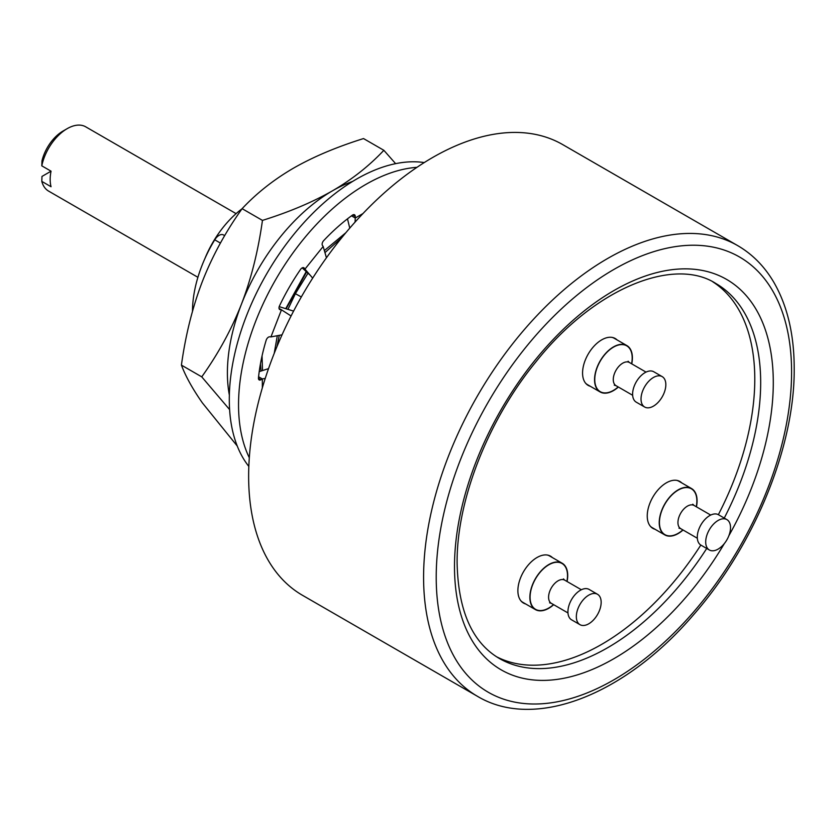 <?xml version="1.0" encoding="UTF-8"?>
<svg xmlns="http://www.w3.org/2000/svg" width="836" height="836" viewBox="0 0 836 836"><rect width="100%" height="100%" fill="white"/><g stroke="black" fill="none" stroke-linecap="round" stroke-linejoin="round"><path stroke-width="1.25" d="M650.345 526.241A26.762 15.456 120 0 0 652.153 527.62L664.777 534.904A26.762 15.456 120 0 0 683.054 530.003M676.815 480.376A26.762 15.456 -60 0 1 678.926 481.264L691.539 488.548A26.762 15.456 -60 0 1 697.078 500.795A26.762 15.456 120 0 1 696.44 506.825M691.539 488.548A26.762 15.456 -60 0 0 670.911 495.717A26.762 15.456 -60 0 0 659.228 522.646A26.762 15.456 120 0 0 664.777 534.904M726.881 519.595L718.469 514.736A17.546 10.126 -60 0 0 704.947 519.438A17.546 10.126 -60 0 0 697.287 537.099A17.546 10.126 120 0 0 700.923 545.124L709.336 549.983A17.546 10.126 120 0 0 722.858 545.281A17.546 10.126 120 0 0 730.518 527.631A17.546 10.126 -60 0 0 726.881 519.595A17.546 10.126 -60 0 0 713.359 524.297A17.546 10.126 -60 0 0 705.699 541.947A17.546 10.126 120 0 0 709.336 549.983M585.66 383.264A26.762 15.456 120 0 0 587.478 384.644L600.091 391.938A26.762 15.456 120 0 0 618.368 387.037M612.14 337.41A26.762 15.456 -60 0 1 614.241 338.287L626.854 345.571A26.762 15.456 -60 0 1 632.403 357.829A26.762 15.456 120 0 1 631.755 363.859M626.854 345.571A26.762 15.456 -60 0 0 606.236 352.75A26.762 15.456 -60 0 0 594.553 379.68A26.762 15.456 120 0 0 600.091 391.938M662.206 376.628L653.794 371.769A17.546 10.126 -60 0 0 640.272 376.472A17.546 10.126 -60 0 0 632.612 394.132A17.546 10.126 120 0 0 636.248 402.158L644.66 407.017A17.546 10.126 120 0 0 658.172 402.315A17.546 10.126 120 0 0 665.832 384.654A17.546 10.126 -60 0 0 662.206 376.628A17.546 10.126 -60 0 0 648.684 381.331A17.546 10.126 -60 0 0 641.024 398.981A17.546 10.126 120 0 0 644.66 407.017M520.985 600.927A26.762 15.456 120 0 0 522.793 602.307L535.416 609.59A26.762 15.456 120 0 0 553.693 604.689M547.455 555.062A26.762 15.456 -60 0 1 549.555 555.95L562.179 563.234A26.762 15.456 -60 0 1 567.717 575.481A26.762 15.456 120 0 1 567.069 581.511M562.179 563.234A26.762 15.456 -60 0 0 541.55 570.403A26.762 15.456 -60 0 0 529.867 597.332A26.762 15.456 120 0 0 535.416 609.59M597.521 594.281L589.108 589.422A17.546 10.126 -60 0 0 575.586 594.124A17.546 10.126 -60 0 0 567.926 611.785A17.546 10.126 120 0 0 571.563 619.81L579.975 624.67A17.546 10.126 120 0 0 593.497 619.967A17.546 10.126 120 0 0 601.157 602.317A17.546 10.126 -60 0 0 597.521 594.281A17.546 10.126 -60 0 0 583.998 598.984A17.546 10.126 -60 0 0 576.338 616.634A17.546 10.126 120 0 0 579.975 624.67M680.922 482.414A27.065 15.623 120 0 0 679.48 481.254M652.435 528.101A27.065 15.623 120 0 0 654.16 528.77M616.236 339.447A27.065 15.623 120 0 0 614.805 338.287M587.75 385.135A27.065 15.623 120 0 0 589.474 385.804M551.561 557.1A27.065 15.623 120 0 0 550.119 555.94M523.075 602.787A27.065 15.623 120 0 0 524.799 603.456M681.758 482.905A27.065 15.623 120 0 0 679.908 481.484A27.065 15.623 120 0 0 659.061 488.736A27.065 15.623 120 0 0 647.242 515.969A27.065 15.623 120 0 0 652.853 528.362A27.065 15.623 120 0 0 654.996 529.261M712.909 281.899A216.493 124.992 -60 0 1 754.783 379.199A216.493 124.992 -60 0 1 718.364 514.673M700.819 545.062A216.493 124.992 -60 0 1 496.5 656.73M617.083 339.928A27.065 15.623 120 0 0 615.233 338.517A27.065 15.623 120 0 0 594.375 345.77A27.065 15.623 120 0 0 582.567 373.002A27.065 15.623 120 0 0 588.168 385.396A27.065 15.623 120 0 0 590.32 386.284M552.397 557.591A27.065 15.623 120 0 0 550.548 556.17A27.065 15.623 120 0 0 529.7 563.422A27.065 15.623 120 0 0 517.881 590.655A27.065 15.623 120 0 0 523.482 603.049A27.065 15.623 120 0 0 525.635 603.947M248.637 476.196A260.215 150.229 -60 0 1 362.218 214.34A260.215 150.229 -60 0 1 562.743 144.618L737.697 245.627A260.215 150.229 120 0 0 537.182 315.339A260.215 150.229 120 0 0 423.591 577.206A260.215 150.229 120 0 0 477.481 696.325L302.527 595.326A260.215 150.229 120 0 1 248.637 476.196M308.129 272.985L295.38 293.687L287.939 309.362M279.276 335.34L276.935 346.647M279.036 308.421L281.46 309.811L280.259 309.707A3.563 2.059 -60 0 1 279.736 309.55A3.563 2.059 -60 0 1 279.506 305.861A152.925 88.292 -60 0 1 300.552 269.411A3.563 2.059 -60 0 1 303.855 267.771A3.563 2.059 -60 0 1 304.262 268.137L304.952 269.129L323.166 246.474L322.466 245.481A3.563 2.059 -60 0 1 323.668 240.653A152.925 88.292 -60 0 1 352.416 215.155A3.563 2.059 -60 0 1 354.516 214.779A3.563 2.059 -60 0 1 355.248 216.419L355.248 218.018L362.949 213.577M351.486 215.834L355.248 218.018L355.07 222.094M323.166 246.474L326.437 257.781M302.527 267.729L304.952 269.129L312.685 278.116M279.203 306.645L293.582 311.107M258.575 376.754L262.347 378.927L260.957 379.732A3.563 2.059 -60 0 1 259.17 379.91A3.563 2.059 -60 0 1 258.46 377.903A152.925 88.292 -60 0 1 266.161 340.262A3.563 2.059 -60 0 1 269.746 336.803L270.948 336.918L281.46 309.811L291.074 315.977M270.948 336.918L282.056 334.818M259.202 371.633L268.523 368.634M262.347 387.82L262.347 378.927L265.242 378.415M324.943 252.618L341.767 237.685M274.229 353.335L277.312 335.717M286.131 308.797L306.76 271.648M324.358 250.591L345.885 232.69M416.976 167.325A179.918 103.873 120 0 0 238.542 404.812A179.918 103.873 120 0 0 249.306 457.731M424.26 162.571A179.918 103.873 120 0 0 295.003 232.941A179.918 103.873 120 0 0 229.294 399.472A179.918 103.873 120 0 0 248.825 466.415M260.435 363.9L261.02 371.048M352.698 181.391A148.693 85.847 120 0 0 332.54 190.775A148.693 85.847 120 0 0 241.489 304.053A148.693 85.847 120 0 0 229.346 395.031M395.627 163.657L383.849 150.302C369.178 165.925 352.071 179.416 332.54 190.775C312.716 202.113 289.35 211.989 262.452 220.401C258.209 250.863 251.218 278.743 241.489 304.053C231.53 329.426 218.28 353.701 201.748 376.858L229.607 409.598M383.849 150.302L363.524 138.567C336.469 147.042 313.103 156.917 293.426 168.193C273.78 179.646 256.683 193.137 242.116 208.666C225.49 231.98 212.25 256.244 202.375 281.471C192.594 306.958 185.613 334.839 181.412 365.113C185.655 376.388 192.646 388.97 202.375 402.879L237.257 446.027M181.412 365.113L201.748 376.858M242.116 208.666L262.452 220.401M306.373 271.303L285.724 308.672M262.504 370.567L262.055 355.896M224.675 235.637L223.494 234.947A8.924 5.152 120 0 0 214.747 239.807A98.136 56.66 120 0 0 192.489 311.274M204.893 258.585A74.258 42.876 -60 0 1 242.022 208.791M67.162 128.671L62.961 131.095A31.162 17.995 -60 0 0 41.978 160.888L41.8 165.841A37.118 21.422 -60 0 1 67.162 128.671A37.118 21.422 -60 0 1 85.721 126.832L236.086 213.64M41.8 165.841L51.048 171.181A37.118 21.422 120 0 0 50.17 179.458A37.118 21.422 120 0 0 51.048 186.731L41.8 181.381L41.978 176.427L51.048 171.181M197.902 277.301L48.613 191.11A37.118 21.422 -60 0 1 41.8 181.381M347.494 218.833L349.761 228.134M682.887 529.899A26.47 15.278 -60 0 1 659.437 522.531A26.47 15.278 -60 0 1 678.153 490.115A26.47 15.278 -60 0 1 696.869 500.921A26.47 15.278 -60 0 1 696.263 506.72M679.741 527.903L678.957 528.143L680.713 528.655A13.386 7.723 -60 0 1 677.944 522.531A13.386 7.723 -60 0 1 683.785 509.061A13.386 7.723 -60 0 1 694.099 505.477L710.715 515.07M618.201 386.932A26.47 15.278 -60 0 1 594.762 379.554A26.47 15.278 -60 0 1 613.478 347.139A26.47 15.278 -60 0 1 632.194 357.944A26.47 15.278 -60 0 1 631.588 363.754M615.066 384.936L614.272 385.177L616.038 385.689A13.386 7.723 -60 0 1 613.269 379.554A13.386 7.723 -60 0 1 619.11 366.095A13.386 7.723 -60 0 1 629.414 362.51L646.029 372.104M553.516 604.585A26.47 15.278 -60 0 1 530.076 597.217A26.47 15.278 -60 0 1 548.792 564.802A26.47 15.278 -60 0 1 567.508 575.607A26.47 15.278 -60 0 1 566.902 581.407M550.381 602.589L549.597 602.829L551.352 603.341A13.386 7.723 -60 0 1 548.583 597.217A13.386 7.723 -60 0 1 554.425 583.747A13.386 7.723 -60 0 1 564.739 580.163L581.354 589.756M706.713 548.468A216.493 124.992 120 0 1 499.343 658.475C472.246 642.612 458.17 610.792 457.114 563.004C456.54 500.701 487.942 420.09 536.085 361.654C594.804 287.678 674.192 256.61 715.835 283.488A216.493 124.992 -60 0 1 760.676 382.595A216.493 124.992 120 0 1 724.258 518.08M728.846 535.761A225.417 130.144 120 0 0 773.29 382.595A225.417 130.144 -60 0 0 613.896 290.573A225.417 130.144 -60 0 0 454.502 566.651A225.417 130.144 120 0 0 551.426 680.023A225.417 130.144 120 0 0 724.321 543.609M436.214 577.206A251.291 145.088 -60 0 1 613.896 269.443A251.291 145.088 -60 0 1 791.587 372.03A251.291 145.088 120 0 1 613.896 679.804A251.291 145.088 120 0 1 436.214 577.206M295.38 293.687L301.326 296.958M304.262 268.137L303.332 267.604M279.339 309.174L280.259 309.707M214.747 239.807L220.422 243.077M355.248 216.419L352.729 214.956M258.439 378.28L260.957 379.732M680.713 528.655L697.328 538.248M694.099 505.477L692.772 504.202L692.96 505.007M616.038 385.689L632.653 395.282M629.414 362.51L628.097 361.236L628.275 362.04M551.352 603.341L567.968 612.934M564.739 580.163L563.412 578.888L563.6 579.693M477.481 696.325C534.737 730.674 624.889 694.915 693.075 615.296C754.072 546.096 794.869 446.894 794.2 368.394C794.158 334.39 787.345 305.642 773.76 282.171C764.459 266.391 752.442 254.207 737.697 245.627M310.219 275.243L302.183 267.886"/></g></svg>
